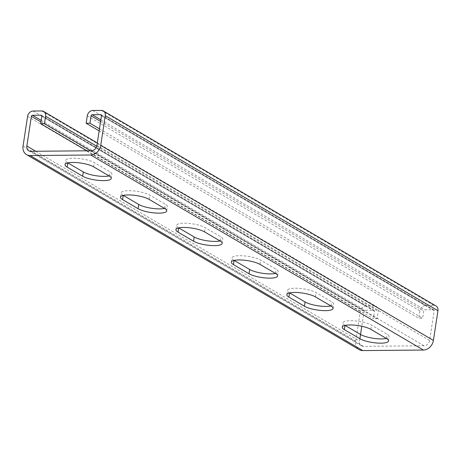 <?xml version="1.0" encoding="UTF-8"?>
<svg xmlns="http://www.w3.org/2000/svg" width="461" height="461" viewBox="0 0 461 461"><rect width="100%" height="100%" fill="white"/><g stroke="black" fill="none" stroke-linecap="round" stroke-linejoin="round"><path stroke-width="0.35" stroke-dasharray="2.31 1.73" d="M67.83 162.889L67.773 162.854A15.536 3.947 8.7 0 1 65.681 160.388A15.536 3.947 8.7 0 1 73.276 158.186A15.536 3.947 8.7 0 1 94.298 162.618L109.822 171.717A15.536 3.947 8.7 0 1 111.914 174.189A15.536 3.947 8.7 0 1 109.119 175.929M123.277 195.389L123.22 195.36A15.536 3.947 8.7 0 1 121.128 192.894A15.536 3.947 8.7 0 1 128.723 190.693A15.536 3.947 8.7 0 1 149.744 195.124L165.269 204.223A15.536 3.947 8.7 0 1 167.36 206.695A15.536 3.947 8.7 0 1 164.565 208.435M178.724 227.895L178.666 227.867A15.536 3.947 8.7 0 1 176.575 225.4A15.536 3.947 8.7 0 1 184.17 223.199A15.536 3.947 8.7 0 1 205.191 227.63L220.715 236.729A15.536 3.947 8.7 0 1 222.807 239.196A15.536 3.947 8.7 0 1 220.012 240.942M234.171 260.402L234.113 260.373A15.536 3.947 8.7 0 1 232.021 257.901A15.536 3.947 8.7 0 1 239.616 255.699A15.536 3.947 8.7 0 1 260.638 260.137L276.162 269.236A15.536 3.947 8.7 0 1 278.254 271.702A15.536 3.947 8.7 0 1 275.459 273.448M289.617 292.908L289.56 292.879A15.536 3.947 8.7 0 1 287.468 290.407A15.536 3.947 8.7 0 1 295.063 288.206A15.536 3.947 8.7 0 1 316.085 292.637L331.609 301.742A15.536 3.947 8.7 0 1 333.701 304.208A15.536 3.947 8.7 0 1 330.906 305.954M345.064 325.414L345.007 325.385A15.536 3.947 8.7 0 1 342.915 322.913A15.536 3.947 8.7 0 1 350.51 320.712A15.536 3.947 8.7 0 1 371.531 325.143L387.056 334.248A15.536 3.947 8.7 0 1 389.147 336.714A15.536 3.947 8.7 0 1 386.353 338.46M90.731 150.77L377.138 318.672L378.274 311.25A5.549 4.524 -59.6 0 0 376.343 306.507A5.549 4.524 -59.6 0 0 374.349 305.989L365.827 306.064A5.549 4.524 -59.6 0 0 360.277 311.411L355.731 341.111A9.986 8.142 -59.6 0 0 359.205 349.651M86.945 150.799L373.347 318.707L374.488 311.284A1.112 0.905 -59.6 0 0 373.698 310.23L365.175 310.305A1.112 0.905 -59.6 0 0 364.063 311.377L361.787 326.267M360.531 334.484L359.522 341.077A5.549 4.524 -59.6 0 0 361.453 345.819A5.549 4.524 -59.6 0 0 363.447 346.338L424.068 345.796A5.549 4.524 -59.6 0 0 429.617 340.449L434.158 310.749A1.112 0.905 -59.6 0 0 433.375 309.694L424.852 309.769A1.112 0.905 -59.6 0 0 423.74 310.841L422.604 318.269L418.819 318.303L419.954 310.875A5.549 4.524 -59.6 0 1 425.503 305.528L434.026 305.453A5.549 4.524 -59.6 0 1 436.02 305.971M99.155 130.901L418.819 318.303M99.472 128.832L422.604 318.269M377.138 318.672L373.347 318.707M93.646 166.859L94.298 162.618M149.093 199.365L149.744 195.124M204.54 231.871L205.191 227.63M259.987 264.378L260.638 260.137M315.433 296.884L316.085 292.637M370.88 329.39L371.531 325.143M87.273 115.838L419.954 310.875M100.607 121.404L423.74 310.841M100.85 119.825L424.852 309.769M101.38 115.06L433.375 309.694M101.478 115.711L434.158 310.749M96.937 145.417L429.617 340.449M91.387 150.764L424.068 345.796M30.766 151.306L363.447 346.338M35.739 151.26L359.522 341.077M40.931 121.94L364.063 311.377M41.173 120.361L365.175 310.305M41.703 115.596L373.698 310.23M41.801 116.247L374.488 311.284M96.758 146.212L378.274 311.25M41.669 110.951L374.349 305.989M33.14 111.026L365.827 306.064M27.597 116.374L360.277 311.411M23.05 146.079L355.731 341.111M101.345 110.415L434.026 305.453M92.817 110.496L425.503 305.528M386.41 338.489L387.056 334.248M330.963 305.983L331.609 301.742M275.517 273.477L276.162 269.236M220.064 240.97L220.715 236.729M164.617 208.47L165.269 204.223M109.171 175.964L109.822 171.717M101.092 114.766L433.772 309.798M28.772 150.787L361.453 345.819M41.415 115.296L374.102 310.334M97.317 142.927L376.343 306.507M342.264 327.16L342.915 322.913M388.502 340.961L389.147 336.714M286.817 294.654L287.468 290.407M333.055 308.455L333.701 304.208M277.608 275.949L278.254 271.702M231.37 262.148L232.021 257.901M222.162 243.443L222.807 239.196M175.923 229.641L176.575 225.4M166.715 210.936L167.36 206.695M120.477 197.135L121.128 192.894M111.268 178.43L111.914 174.189M65.03 164.629L65.681 160.388"/><path stroke-width="0.69" d="M72.625 162.428A15.536 3.947 8.7 0 1 93.646 166.859L109.171 175.964A15.536 3.947 8.7 0 1 111.268 178.43A15.536 3.947 8.7 0 1 99.645 180.482A15.536 3.947 8.7 0 1 82.652 176.2L67.127 167.095A15.536 3.947 8.7 0 1 65.03 164.629A15.536 3.947 8.7 0 1 72.625 162.428M128.072 194.934A15.536 3.947 8.7 0 1 149.093 199.365L164.617 208.47A15.536 3.947 8.7 0 1 166.715 210.936A15.536 3.947 8.7 0 1 155.092 212.988A15.536 3.947 8.7 0 1 138.098 208.706L122.574 199.601A15.536 3.947 8.7 0 1 120.477 197.135A15.536 3.947 8.7 0 1 128.072 194.934M183.518 227.44A15.536 3.947 8.7 0 1 204.54 231.871L220.064 240.97A15.536 3.947 8.7 0 1 222.162 243.443A15.536 3.947 8.7 0 1 210.539 245.494A15.536 3.947 8.7 0 1 193.545 241.212L178.021 232.108A15.536 3.947 8.7 0 1 175.923 229.641A15.536 3.947 8.7 0 1 183.518 227.44M238.965 259.946A15.536 3.947 8.7 0 1 259.987 264.378L275.517 273.477A15.536 3.947 8.7 0 1 277.608 275.949A15.536 3.947 8.7 0 1 265.985 278A15.536 3.947 8.7 0 1 248.992 273.719L233.468 264.614A15.536 3.947 8.7 0 1 231.37 262.148A15.536 3.947 8.7 0 1 238.965 259.946M294.412 292.453A15.536 3.947 8.7 0 1 315.433 296.884L330.963 305.983A15.536 3.947 8.7 0 1 333.055 308.455A15.536 3.947 8.7 0 1 321.432 310.507A15.536 3.947 8.7 0 1 304.439 306.225L288.914 297.12A15.536 3.947 8.7 0 1 286.817 294.654A15.536 3.947 8.7 0 1 294.412 292.453M349.859 324.959A15.536 3.947 8.7 0 1 370.88 329.39L386.41 338.489A15.536 3.947 8.7 0 1 388.502 340.961A15.536 3.947 8.7 0 1 376.879 343.013A15.536 3.947 8.7 0 1 359.885 338.726L344.361 329.627A15.536 3.947 8.7 0 1 342.264 327.16A15.536 3.947 8.7 0 1 349.859 324.959M99.472 128.832L89.924 123.231L91.059 115.803A1.112 0.905 -59.6 0 1 92.171 114.737L100.694 114.662A1.112 0.905 -59.6 0 1 101.478 115.711L96.937 145.417A5.549 4.524 -59.6 0 1 91.387 150.764L30.766 151.306A5.549 4.524 -59.6 0 1 28.772 150.787A5.549 4.524 -59.6 0 1 26.842 146.045L31.383 116.339A1.112 0.905 -59.6 0 1 32.495 115.273L41.017 115.192A1.112 0.905 -59.6 0 1 41.801 116.247L40.666 123.675L44.458 123.64L45.593 116.212A5.549 4.524 -59.6 0 0 43.662 111.47A5.549 4.524 -59.6 0 0 41.669 110.951L33.14 111.026A5.549 4.524 -59.6 0 0 27.597 116.374L23.05 146.079A9.986 8.142 -59.6 0 0 26.525 154.614A9.986 8.142 -59.6 0 0 30.115 155.547L90.736 155.005A9.986 8.142 -59.6 0 0 100.723 145.382L105.269 115.676A5.549 4.524 -59.6 0 0 103.339 110.934A5.549 4.524 -59.6 0 0 101.345 110.415L92.817 110.496A5.549 4.524 -59.6 0 0 87.273 115.838L86.132 123.266L99.155 130.901M361.787 326.267L360.531 334.484L345.064 325.414M26.525 154.614L359.205 349.651A9.986 8.142 -59.6 0 0 362.795 350.585L423.417 350.037A9.986 8.142 -59.6 0 0 433.403 340.414L437.95 310.714A5.549 4.524 -59.6 0 0 436.02 305.971L103.339 110.934M89.924 123.231L86.132 123.266M330.906 305.954A15.536 3.947 8.7 0 1 305.09 301.978L289.617 292.908M386.353 338.46A15.536 3.947 8.7 0 1 360.537 334.484L359.885 338.726M275.459 273.448A15.536 3.947 8.7 0 1 249.643 269.472L234.171 260.402M220.012 240.942A15.536 3.947 8.7 0 1 194.196 236.966L178.724 227.895M164.565 208.435A15.536 3.947 8.7 0 1 138.749 204.459L123.277 195.389M109.119 175.929A15.536 3.947 8.7 0 1 83.303 171.953L67.83 162.889M40.666 123.675L86.945 150.799M44.458 123.64L90.731 150.77M91.059 115.803L100.607 121.404M92.171 114.737L100.85 119.825M100.694 114.662L101.38 115.06M26.842 146.045L35.739 151.26M31.383 116.339L40.931 121.94M32.495 115.273L41.173 120.361M41.017 115.192L41.703 115.596M45.593 116.212L96.758 146.212M30.115 155.547L362.795 350.585M90.736 155.005L423.417 350.037M100.723 145.382L433.403 340.414M105.269 115.676L437.95 310.714M344.361 329.627L345.001 325.431M288.914 297.12L289.554 292.925M304.439 306.225L305.09 301.978M248.992 273.719L249.643 269.472M233.468 264.614L234.107 260.419M193.545 241.212L194.196 236.966M178.021 232.108L178.661 227.913M138.098 208.706L138.749 204.459M122.574 199.601L123.214 195.406M82.652 176.2L83.303 171.953M67.127 167.095L67.767 162.9M43.662 111.47L97.317 142.927"/></g></svg>
